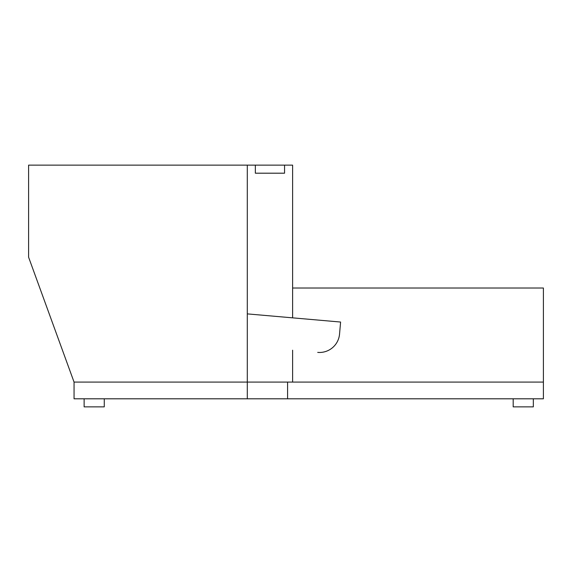 <?xml version="1.0" encoding="UTF-8"?>
<svg xmlns="http://www.w3.org/2000/svg" width="572" height="572" viewBox="0 0 572 572"><rect width="100%" height="100%" fill="white"/><g stroke="black" fill="none" stroke-linecap="round" stroke-linejoin="round"><path stroke-width="0.86" d="M284.556 173.194L284.556 165.136L255.348 165.136L255.348 173.194L284.556 173.194M292.614 317.846L292.614 165.136L28.6 165.136L28.6 257.193L74.053 382.082L247.29 382.082L247.29 165.136L247.29 382.082L287.58 382.082L74.053 382.082L74.053 398.806L247.29 398.806L247.29 382.082M292.614 382.082L292.614 350.2M247.29 398.806L287.58 398.806L287.58 382.082L543.4 382.082L543.4 288.016L292.614 288.016M287.58 398.806L543.4 398.806L543.4 382.082M104.268 398.806L104.268 406.864L84.127 406.864L84.127 398.806M533.326 398.806L533.326 406.864L513.184 406.864L513.184 398.806M247.29 313.885L340.597 322.043L339.546 334.084A20.142 20.142 0 0 1 317.717 352.395"/></g></svg>
